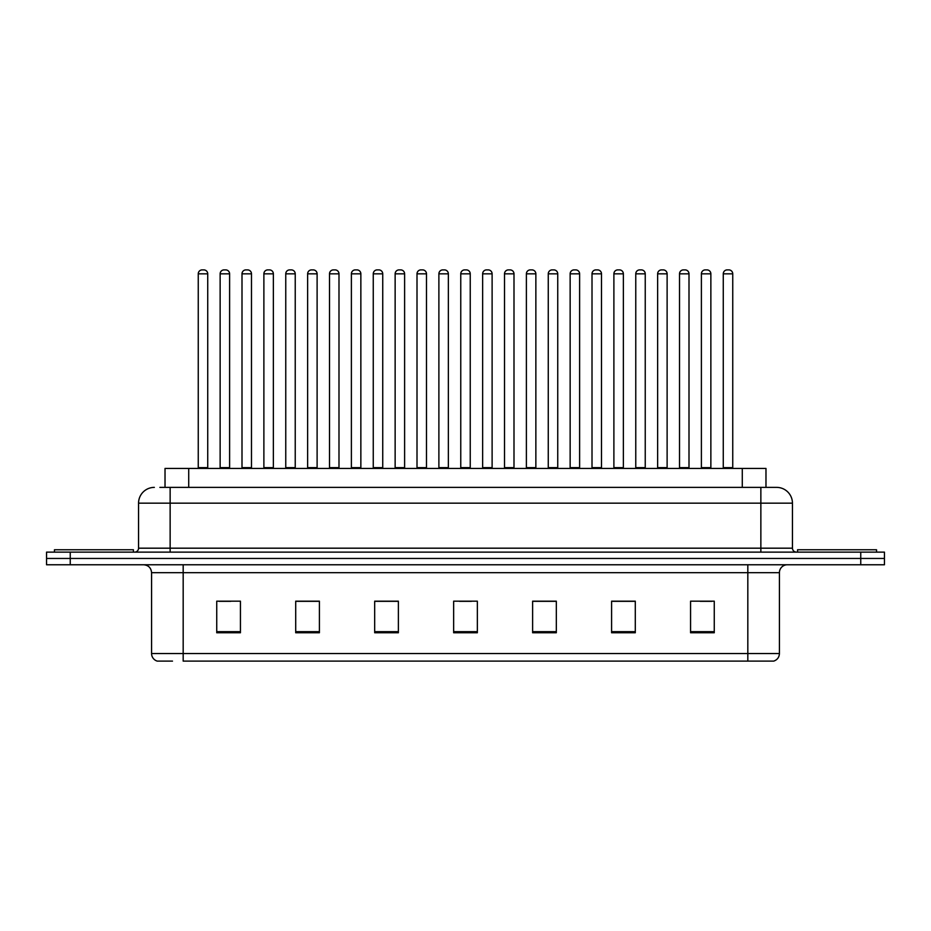 <?xml version="1.0" encoding="UTF-8"?>
<svg xmlns="http://www.w3.org/2000/svg" width="931" height="931" viewBox="0 0 931 931"><rect width="100%" height="100%" fill="white"/><g stroke="black" fill="none" stroke-linecap="round" stroke-linejoin="round"><path stroke-width="1.4" d="M165.02 487.379L165.02 468.421L765.98 468.421L765.98 487.379M172.491 661.115L157.665 661.115M779.422 653.539C779.2 657.321 777.304 659.846 773.731 661.115L747.826 661.115L747.826 653.539L779.422 653.539L779.422 572.67A7.902 7.902 0 0 1 787.312 564.768M157.269 661.115A7.902 7.902 0 0 1 151.578 653.539L151.578 572.67C151.113 567.875 148.483 565.233 143.688 564.768M70.244 552.13L884.45 552.13L884.45 558.449L46.55 558.449L46.55 564.768L70.244 564.768L70.244 558.449L46.55 558.449L46.55 552.13L70.244 552.13L70.244 558.449L884.45 558.449L884.45 564.768L70.244 564.768M714.263 632.766L714.263 601.17L690.569 601.17L690.569 632.766L714.263 632.766M635.291 632.766L635.291 601.17L611.597 601.17L611.597 632.766L635.291 632.766M556.319 632.766L556.319 601.17L532.625 601.17L532.625 632.766L556.319 632.766M240.431 632.766L240.431 601.17L216.737 601.17L216.737 632.766L240.431 632.766M319.403 632.766L319.403 601.17L295.709 601.17L295.709 632.766L319.403 632.766M398.375 632.766L398.375 601.17L374.681 601.17L374.681 632.766L398.375 632.766M477.347 632.766L477.347 601.17L453.653 601.17L453.653 632.766L477.347 632.766M747.826 661.115L183.174 661.115L183.174 653.539L747.826 653.539L747.826 572.67L151.578 572.67M634.581 601.333L624.55 601.333M612.703 601.333L635.291 601.333M700.205 601.333L712.052 601.333M393.953 601.333L383.921 601.333M295.709 601.333L318.297 601.333M306.45 601.333L296.419 601.333M218.948 601.333L230.795 601.333M547.079 601.333L537.047 601.333M459.577 601.333L471.423 601.333M398.375 601.333L374.681 601.333M556.319 601.333L532.625 601.333M160.237 487.379L771.124 487.379M159.876 487.379L170.14 487.379L170.14 503.171L138.556 503.171L138.556 548.184A3.945 3.945 0 0 1 134.599 552.13M154.348 487.379A15.792 15.792 0 0 0 138.556 503.171M776.652 487.379A15.792 15.792 0 0 1 792.444 503.171L760.86 503.171L760.86 487.379L776.407 487.379M792.444 503.171L792.444 548.184C792.653 550.558 793.98 551.874 796.401 552.13M207.729 273.83L198.256 273.83A3.945 3.945 0 0 1 202.202 269.885L203.784 269.885A3.945 3.945 0 0 1 207.729 273.83L207.729 467.63A0.791 0.791 0 0 0 208.521 468.421M198.256 273.83L198.256 467.63A0.791 0.791 0 0 1 197.465 468.421M203.784 269.885L202.202 269.885M220.135 273.83A3.945 3.945 0 0 1 224.08 269.885L225.663 269.885A3.945 3.945 0 0 1 229.608 273.83L220.135 273.83L220.135 467.63A0.791 0.791 0 0 1 219.344 468.421M229.608 273.83L229.608 467.63A0.791 0.791 0 0 0 230.399 468.421M225.663 269.885L224.08 269.885M133.424 552.13L133.424 549.767L54.452 549.767L54.452 552.13M251.486 273.83L242.002 273.83A3.945 3.945 0 0 1 245.959 269.885L247.53 269.885A3.945 3.945 0 0 1 251.486 273.83L251.486 467.63A0.791 0.791 0 0 0 252.278 468.421M242.002 273.83L242.002 467.63A0.791 0.791 0 0 1 241.222 468.421M247.53 269.885L245.959 269.885M295.232 273.83L285.759 273.83A3.945 3.945 0 0 1 289.704 269.885L291.287 269.885A3.945 3.945 0 0 1 295.232 273.83L295.232 467.63A0.791 0.791 0 0 0 296.023 468.421M285.759 273.83L285.759 467.63A0.791 0.791 0 0 1 284.967 468.421M291.287 269.885L289.704 269.885M338.989 273.83L329.504 273.83A3.945 3.945 0 0 1 333.461 269.885L335.032 269.885A3.945 3.945 0 0 1 338.989 273.83L338.989 467.63A0.791 0.791 0 0 0 339.78 468.421M329.504 273.83L329.504 467.63A0.791 0.791 0 0 1 328.724 468.421M335.032 269.885L333.461 269.885M382.734 273.83L373.261 273.83A3.945 3.945 0 0 1 377.206 269.885L378.789 269.885A3.945 3.945 0 0 1 382.734 273.83L382.734 467.63A0.791 0.791 0 0 0 383.525 468.421M373.261 273.83L373.261 467.63A0.791 0.791 0 0 1 372.47 468.421M378.789 269.885L377.206 269.885M263.88 273.83A3.945 3.945 0 0 1 267.837 269.885L269.408 269.885A3.945 3.945 0 0 1 273.365 273.83L263.88 273.83L263.88 467.63A0.791 0.791 0 0 1 263.089 468.421M273.365 273.83L273.365 467.63A0.791 0.791 0 0 0 274.145 468.421M269.408 269.885L267.837 269.885M307.637 273.83A3.945 3.945 0 0 1 311.582 269.885L313.165 269.885A3.945 3.945 0 0 1 317.11 273.83L307.637 273.83L307.637 467.63A0.791 0.791 0 0 1 306.846 468.421M317.11 273.83L317.11 467.63A0.791 0.791 0 0 0 317.902 468.421M313.165 269.885L311.582 269.885M351.383 273.83A3.945 3.945 0 0 1 355.328 269.885L356.91 269.885A3.945 3.945 0 0 1 360.856 273.83L351.383 273.83L351.383 467.63A0.791 0.791 0 0 1 350.591 468.421M360.856 273.83L360.856 467.63A0.791 0.791 0 0 0 361.647 468.421M356.91 269.885L355.328 269.885M876.548 552.13L876.548 549.767L797.576 549.767L797.576 552.13M426.491 273.83L417.007 273.83A3.945 3.945 0 0 1 420.963 269.885L422.534 269.885A3.945 3.945 0 0 1 426.491 273.83L426.491 467.63A0.791 0.791 0 0 0 427.282 468.421M417.007 273.83L417.007 467.63A0.791 0.791 0 0 1 416.227 468.421M422.534 269.885L420.963 269.885M470.236 273.83L460.764 273.83A3.945 3.945 0 0 1 464.709 269.885L466.291 269.885A3.945 3.945 0 0 1 470.236 273.83L470.236 467.63A0.791 0.791 0 0 0 471.028 468.421M460.764 273.83L460.764 467.63A0.791 0.791 0 0 1 459.972 468.421M466.291 269.885L464.709 269.885M513.993 273.83L504.509 273.83A3.945 3.945 0 0 1 508.466 269.885L510.037 269.885A3.945 3.945 0 0 1 513.993 273.83L513.993 467.63A0.791 0.791 0 0 0 514.773 468.421M504.509 273.83L504.509 467.63A0.791 0.791 0 0 1 503.718 468.421M510.037 269.885L508.466 269.885M395.14 273.83A3.945 3.945 0 0 1 399.085 269.885L400.667 269.885A3.945 3.945 0 0 1 404.613 273.83L395.14 273.83L395.14 467.63A0.791 0.791 0 0 1 394.348 468.421M404.613 273.83L404.613 467.63A0.791 0.791 0 0 0 405.404 468.421M400.667 269.885L399.085 269.885M438.885 273.83A3.945 3.945 0 0 1 442.83 269.885L444.413 269.885A3.945 3.945 0 0 1 448.358 273.83L438.885 273.83L438.885 467.63A0.791 0.791 0 0 1 438.094 468.421M448.358 273.83L448.358 467.63A0.791 0.791 0 0 0 449.149 468.421M444.413 269.885L442.83 269.885M482.642 273.83A3.945 3.945 0 0 1 486.587 269.885L488.17 269.885A3.945 3.945 0 0 1 492.115 273.83L482.642 273.83L482.642 467.63A0.791 0.791 0 0 1 481.851 468.421M492.115 273.83L492.115 467.63A0.791 0.791 0 0 0 492.906 468.421M488.17 269.885L486.587 269.885M557.739 273.83L548.266 273.83A3.945 3.945 0 0 1 552.211 269.885L553.794 269.885A3.945 3.945 0 0 1 557.739 273.83L557.739 467.63A0.791 0.791 0 0 0 558.53 468.421M548.266 273.83L548.266 467.63A0.791 0.791 0 0 1 547.475 468.421M553.794 269.885L552.211 269.885M601.496 273.83L592.011 273.83A3.945 3.945 0 0 1 595.968 269.885L597.539 269.885A3.945 3.945 0 0 1 601.496 273.83L601.496 467.63A0.791 0.791 0 0 0 602.276 468.421M592.011 273.83L592.011 467.63A0.791 0.791 0 0 1 591.22 468.421M597.539 269.885L595.968 269.885M645.241 273.83L635.768 273.83A3.945 3.945 0 0 1 639.713 269.885L641.296 269.885A3.945 3.945 0 0 1 645.241 273.83L645.241 467.63A0.791 0.791 0 0 0 646.033 468.421M635.768 273.83L635.768 467.63A0.791 0.791 0 0 1 634.977 468.421M641.296 269.885L639.713 269.885M688.998 273.83L679.514 273.83A3.945 3.945 0 0 1 683.47 269.885L685.041 269.885A3.945 3.945 0 0 1 688.998 273.83L688.998 467.63A0.791 0.791 0 0 0 689.778 468.421M679.514 273.83L679.514 467.63A0.791 0.791 0 0 1 678.722 468.421M685.041 269.885L683.47 269.885M732.744 273.83L723.271 273.83A3.945 3.945 0 0 1 727.216 269.885L728.798 269.885A3.945 3.945 0 0 1 732.744 273.83L732.744 467.63A0.791 0.791 0 0 0 733.535 468.421M723.271 273.83L723.271 467.63A0.791 0.791 0 0 1 722.479 468.421M728.798 269.885L727.216 269.885M526.387 273.83A3.945 3.945 0 0 1 530.333 269.885L531.915 269.885A3.945 3.945 0 0 1 535.86 273.83L526.387 273.83L526.387 467.63A0.791 0.791 0 0 1 525.596 468.421M535.86 273.83L535.86 467.63A0.791 0.791 0 0 0 536.652 468.421M531.915 269.885L530.333 269.885M570.144 273.83A3.945 3.945 0 0 1 574.09 269.885L575.672 269.885A3.945 3.945 0 0 1 579.617 273.83L570.144 273.83L570.144 467.63A0.791 0.791 0 0 1 569.353 468.421M579.617 273.83L579.617 467.63A0.791 0.791 0 0 0 580.409 468.421M575.672 269.885L574.09 269.885M613.89 273.83A3.945 3.945 0 0 1 617.835 269.885L619.418 269.885A3.945 3.945 0 0 1 623.363 273.83L613.89 273.83L613.89 467.63A0.791 0.791 0 0 1 613.098 468.421M623.363 273.83L623.363 467.63A0.791 0.791 0 0 0 624.154 468.421M619.418 269.885L617.835 269.885M657.635 273.83A3.945 3.945 0 0 1 661.592 269.885L663.163 269.885A3.945 3.945 0 0 1 667.12 273.83L657.635 273.83L657.635 467.63A0.791 0.791 0 0 1 656.855 468.421M667.12 273.83L667.12 467.63A0.791 0.791 0 0 0 667.911 468.421M663.163 269.885L661.592 269.885M701.392 273.83A3.945 3.945 0 0 1 705.337 269.885L706.92 269.885A3.945 3.945 0 0 1 710.865 273.83L701.392 273.83L701.392 467.63A0.791 0.791 0 0 1 700.601 468.421M710.865 273.83L710.865 467.63A0.791 0.791 0 0 0 711.656 468.421M706.92 269.885L705.337 269.885M188.714 487.379L188.714 468.421M742.286 487.379L742.286 468.421M747.826 564.768L747.826 572.67L779.422 572.67M151.578 653.539L183.174 653.539L183.174 564.768M860.756 564.768L860.756 552.13M477.347 631.672L453.653 631.672M398.375 631.672L374.681 631.672M319.403 631.672L295.709 631.672M240.431 631.672L216.737 631.672M556.319 631.672L532.625 631.672M635.291 631.672L611.597 631.672M714.263 631.672L690.569 631.672M170.14 552.13L170.14 548.184L792.444 548.184M138.556 548.184L170.14 548.184L170.14 503.171L760.86 503.171L760.86 552.13M198.256 467.63L207.729 467.63M220.135 467.63L229.608 467.63M242.002 467.63L251.486 467.63M285.759 467.63L295.232 467.63M329.504 467.63L338.989 467.63M373.261 467.63L382.734 467.63M263.88 467.63L273.365 467.63M307.637 467.63L317.11 467.63M351.383 467.63L360.856 467.63M417.007 467.63L426.491 467.63M460.764 467.63L470.236 467.63M504.509 467.63L513.993 467.63M395.14 467.63L404.613 467.63M438.885 467.63L448.358 467.63M482.642 467.63L492.115 467.63M548.266 467.63L557.739 467.63M592.011 467.63L601.496 467.63M635.768 467.63L645.241 467.63M679.514 467.63L688.998 467.63M723.271 467.63L732.744 467.63M526.387 467.63L535.86 467.63M570.144 467.63L579.617 467.63M613.89 467.63L623.363 467.63M657.635 467.63L667.12 467.63M701.392 467.63L710.865 467.63"/></g></svg>
